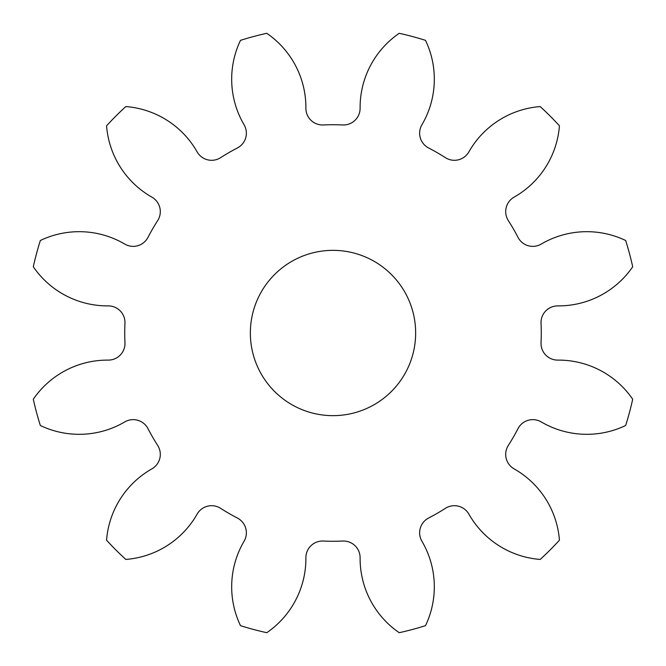 <?xml version="1.0" encoding="UTF-8"?>
<svg xmlns="http://www.w3.org/2000/svg" width="666" height="666" viewBox="0 0 666 666"><rect width="100%" height="100%" fill="white"/><g stroke="black" fill="none" stroke-linecap="round" stroke-linejoin="round"><path stroke-width="1" d="M250.349 333A82.651 82.651 0 0 0 333 415.651A82.651 82.651 0 0 0 415.651 333A82.651 82.651 0 0 0 333 250.349A82.651 82.651 0 0 0 250.349 333M244.072 124.758A16.658 16.658 0 0 1 237.354 147.994A208.267 208.267 0 0 0 220.604 157.667A16.658 16.658 0 0 1 197.119 151.865A89.977 89.977 0 0 0 125.799 106.568A306.926 306.926 0 0 0 106.568 125.799A89.977 89.977 0 0 0 151.865 197.119A16.658 16.658 0 0 1 157.667 220.604A208.267 208.267 0 0 0 147.994 237.354A16.658 16.658 0 0 1 124.758 244.072A89.977 89.977 0 0 0 40.343 240.501A306.926 306.926 0 0 0 33.3 266.775A89.977 89.977 0 0 0 108.192 305.894A16.658 16.658 0 0 1 124.958 323.326A208.267 208.267 0 0 0 124.958 342.674A16.658 16.658 0 0 1 108.192 360.106A89.977 89.977 0 0 0 33.3 399.225A306.926 306.926 0 0 0 40.343 425.499A89.977 89.977 0 0 0 124.758 421.928A16.658 16.658 0 0 1 147.994 428.646A208.267 208.267 0 0 0 157.667 445.396A16.658 16.658 0 0 1 151.865 468.881A89.977 89.977 0 0 0 106.568 540.201A306.926 306.926 0 0 0 125.799 559.432A89.977 89.977 0 0 0 197.119 514.135A16.658 16.658 0 0 1 220.604 508.333A208.267 208.267 0 0 0 237.354 518.006A16.658 16.658 0 0 1 244.072 541.242A89.977 89.977 0 0 0 240.501 625.657A306.926 306.926 0 0 0 266.775 632.7A89.977 89.977 0 0 0 305.894 557.808A16.658 16.658 0 0 1 323.326 541.042A208.267 208.267 0 0 0 342.674 541.042A16.658 16.658 0 0 1 360.106 557.808A89.977 89.977 0 0 0 399.225 632.7A306.926 306.926 0 0 0 425.499 625.657A89.977 89.977 0 0 0 421.928 541.242A16.658 16.658 0 0 1 428.646 518.006A208.267 208.267 0 0 0 445.396 508.333A16.658 16.658 0 0 1 468.881 514.135A89.977 89.977 0 0 0 540.201 559.432A306.926 306.926 0 0 0 559.432 540.201A89.977 89.977 0 0 0 514.135 468.881A16.658 16.658 0 0 1 508.333 445.396A208.267 208.267 0 0 0 518.006 428.646A16.658 16.658 0 0 1 541.242 421.928A89.977 89.977 0 0 0 625.657 425.499A306.926 306.926 0 0 0 632.7 399.225A89.977 89.977 0 0 0 557.808 360.106A16.658 16.658 0 0 1 541.042 342.674A208.267 208.267 0 0 0 541.042 323.326A16.658 16.658 0 0 1 557.808 305.894A89.977 89.977 0 0 0 632.7 266.775A306.926 306.926 0 0 0 625.657 240.501A89.977 89.977 0 0 0 541.242 244.072A16.658 16.658 0 0 1 518.006 237.354A208.267 208.267 0 0 0 508.333 220.604A16.658 16.658 0 0 1 514.135 197.119A89.977 89.977 0 0 0 559.432 125.799A306.926 306.926 0 0 0 540.201 106.568A89.977 89.977 0 0 0 468.881 151.865A16.658 16.658 0 0 1 445.396 157.667A208.267 208.267 0 0 0 428.646 147.994A16.658 16.658 0 0 1 421.928 124.758A89.977 89.977 0 0 0 425.499 40.343A306.926 306.926 0 0 0 399.225 33.3A89.977 89.977 0 0 0 360.106 108.192A16.658 16.658 0 0 1 342.674 124.958A208.267 208.267 0 0 0 323.326 124.958A16.658 16.658 0 0 1 305.894 108.192A89.977 89.977 0 0 0 266.775 33.3A306.926 306.926 0 0 0 240.501 40.343A89.977 89.977 0 0 0 244.072 124.758"/></g></svg>
